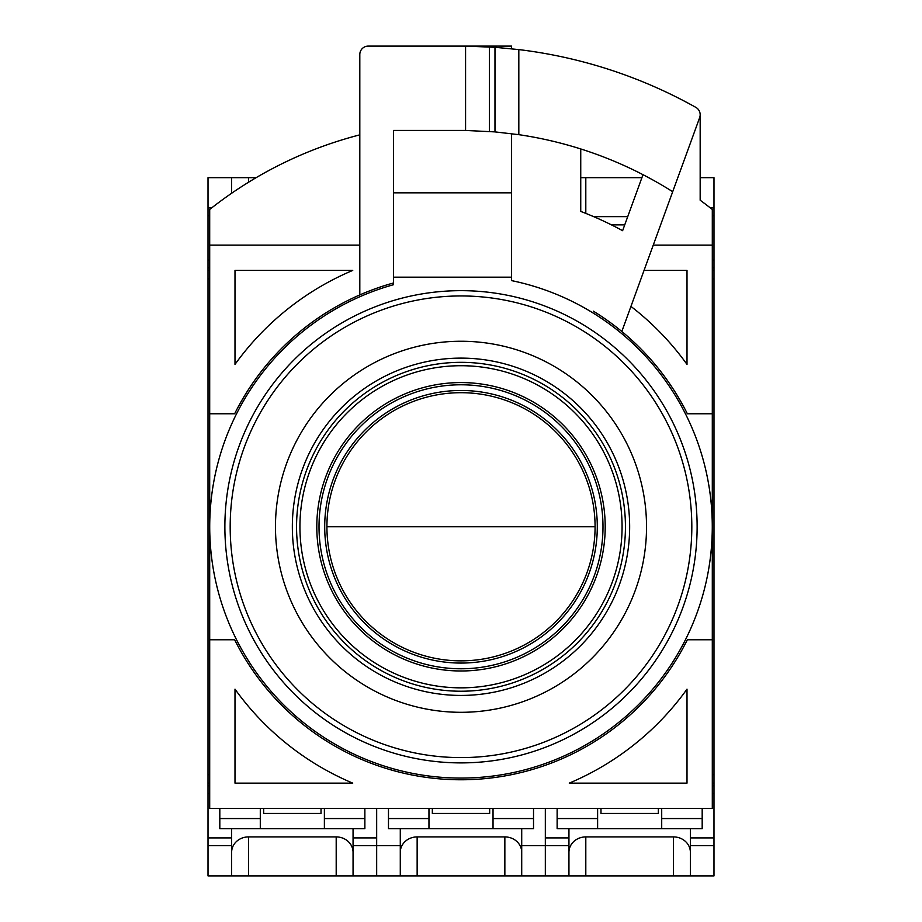 <?xml version="1.0" encoding="UTF-8"?>
<svg xmlns="http://www.w3.org/2000/svg" width="922" height="922" viewBox="0 0 922 922"><rect width="100%" height="100%" fill="white"/><g stroke="black" fill="none" stroke-linecap="round" stroke-linejoin="round"><path stroke-width="1.38" d="M646.529 526.773A185.529 185.529 0 0 0 461 341.255A185.529 185.529 0 0 0 275.471 526.773A185.529 185.529 0 0 0 461 712.303A185.529 185.529 0 0 0 646.529 526.773M629.657 526.773A168.657 168.657 0 0 1 461 695.43A168.657 168.657 0 0 1 292.343 526.773A168.657 168.657 0 0 1 461 358.116A168.657 168.657 0 0 1 629.657 526.773M224.876 526.773A236.124 236.124 0 0 0 461 762.897A236.124 236.124 0 0 0 697.124 526.773A236.124 236.124 0 0 0 461 290.661A236.124 236.124 0 0 0 224.876 526.773A236.124 236.124 0 0 0 461 762.897A236.124 236.124 0 0 0 697.124 526.773A236.124 236.124 0 0 0 461 290.661A236.124 236.124 0 0 0 224.876 526.773M461 392.691A134.082 134.082 0 0 0 326.918 526.773A134.082 134.082 0 0 0 461 660.855A134.082 134.082 0 0 0 595.082 526.773A134.082 134.082 0 0 0 461 392.691M461 382.572A144.201 144.201 0 0 0 316.799 526.773A144.201 144.201 0 0 0 461 670.986A144.201 144.201 0 0 0 605.201 526.773A144.201 144.201 0 0 0 461 382.572M461 687.847A161.073 161.073 0 0 0 622.073 526.773A161.073 161.073 0 0 0 461 365.711A161.073 161.073 0 0 0 299.927 526.773A161.073 161.073 0 0 0 461 687.847M461 362.334A164.439 164.439 0 0 1 625.439 526.773A164.439 164.439 0 0 1 461 691.223A164.439 164.439 0 0 1 296.561 526.773A164.439 164.439 0 0 1 461 362.334M511.595 277.165L511.595 192.836L393.533 192.836L393.533 130.428L393.533 284.702A251.303 251.303 0 0 0 461 778.076A251.303 251.303 0 0 0 511.595 280.622L511.595 277.165L393.533 277.165M511.595 192.836L511.595 133.667M511.595 48.774L511.595 46.1L393.533 46.1M359.81 134.854A404.781 404.781 0 0 0 209.697 209.455L209.697 808.433L712.303 808.433L712.303 209.455A404.781 404.781 0 0 0 700.167 200.212L700.167 114.743M687.351 413.771L712.303 413.771L687.351 413.771A252.985 252.985 0 0 0 621.82 331.482L699.66 117.624A8.436 8.436 0 0 0 695.856 107.378A480.673 480.673 0 0 0 518.821 49.592L494.976 47.299L465.575 46.123A480.673 480.673 0 0 0 461 46.1L368.235 46.1A8.436 8.436 0 0 0 359.81 54.536L359.81 294.913A252.985 252.985 0 0 0 234.649 413.771L209.697 413.771L234.649 413.771M393.533 282.95A252.985 252.985 0 0 0 359.81 294.913M569.266 783.135L687.005 783.135L687.005 689.149A278.283 278.283 0 0 1 569.266 783.135M234.995 689.149L234.995 783.135L352.734 783.135A278.283 278.283 0 0 1 234.995 689.149L234.995 783.135M687.351 639.776L712.303 639.776L687.351 639.776A252.985 252.985 0 0 1 234.649 639.776L209.697 639.776M642.991 174.684L622.615 230.696A337.314 337.314 0 0 0 580.745 211.426L580.745 148.949M518.821 49.592L518.821 134.67A396.345 396.345 0 0 0 516.931 134.393M234.995 364.397L234.995 270.411L352.734 270.411A278.283 278.283 0 0 0 234.995 364.397M359.81 245.114L209.697 245.114M712.303 245.114L653.26 245.114M687.005 270.411L644.052 270.411L687.005 270.411L687.005 364.397A278.283 278.283 0 0 0 630.948 306.415M393.533 130.428L461 130.428A396.345 396.345 0 0 1 465.575 130.451L465.575 46.123M661.708 808.433L661.708 828.671L702.184 828.671L702.184 808.433M661.708 818.552L702.184 818.552M557.13 808.433L557.13 818.552L597.617 818.552L597.617 808.433M557.13 818.552L557.13 828.671L597.617 828.671L597.617 818.552M493.04 808.433L493.04 828.671L533.527 828.671L533.527 808.433M493.04 818.552L533.527 818.552M388.473 808.433L388.473 818.552L428.961 818.552L428.961 808.433M388.473 818.552L388.473 828.671L428.961 828.671L428.961 818.552L428.961 828.671L493.04 828.671M324.383 808.433L324.383 828.671L364.87 828.671L364.87 808.433M324.383 818.552L364.87 818.552M219.816 808.433L219.816 818.552L260.292 818.552L260.292 808.433M219.816 818.552L219.816 828.671L260.292 828.671L260.292 818.552L260.292 828.671L324.383 828.671M687.005 783.135L687.005 689.149M621.82 331.482A252.985 252.985 0 0 0 593.33 311.152M352.734 270.411L234.995 270.411M672.703 191.707A396.345 396.345 0 0 0 518.821 134.67L494.976 131.892L465.575 130.451M597.617 828.671L661.708 828.671M624.724 224.876L611.47 224.876M231.629 875.9L231.629 845.624L208.015 845.624L208.015 875.9L376.672 875.9L376.672 808.433L376.672 875.9L400.286 875.9L400.286 828.671L400.286 845.624L376.672 845.624L376.672 808.433M545.328 808.433L545.328 875.9L545.328 808.433L545.328 875.9L568.943 875.9L568.943 828.671M353.057 875.9L353.057 845.624L376.672 845.624L376.672 875.9L545.328 875.9L521.714 875.9L521.714 828.671L521.714 845.624L568.943 845.624M376.672 845.624L400.286 845.624L400.286 875.9L417.147 875.9L417.147 836.911L504.853 836.911L504.853 875.9L521.714 875.9L521.714 845.624L545.328 845.624M417.147 836.911A16.861 15.409 0 0 0 400.286 852.32A16.861 15.409 0 0 1 417.147 836.911L504.853 836.911L504.853 875.9L417.147 875.9L417.147 836.911M521.714 852.32A16.861 15.409 0 0 0 504.853 836.911A16.861 15.409 0 0 1 521.714 852.32M489.674 813.458L489.674 808.433L489.674 813.458L432.326 813.458L432.326 808.433L432.326 813.458L489.674 813.458M710.378 207.934L713.985 207.934L713.985 785.774L712.303 785.774M700.167 177.658L713.985 177.658L713.985 207.934M580.745 177.658L641.919 177.658M593.676 216.647L627.721 216.647M712.303 270.411L713.985 270.411M712.303 793.485L713.985 793.485L713.985 785.774M713.985 793.485L713.985 875.9L690.371 875.9L690.371 828.671M712.303 783.135L713.985 783.135M568.943 875.9L690.371 875.9M585.804 875.9L585.804 836.911L673.509 836.911L673.509 875.9M585.804 836.911A16.861 15.409 0 0 0 568.943 852.32M690.371 852.32A16.861 15.409 0 0 0 673.509 836.911M600.983 808.433L600.983 813.458L658.331 813.458L658.331 808.433M209.697 260.073L208.015 260.073L208.015 177.658L231.629 177.658L231.629 193.263M209.697 785.774L208.015 785.774L208.015 260.073M231.629 177.658L256.155 177.658M208.015 270.411L209.697 270.411M208.015 845.624L208.015 793.485L209.697 793.485M208.015 785.774L208.015 793.485M208.015 783.135L209.697 783.135M231.629 845.624L231.629 828.671M353.057 845.624L353.057 828.671M248.491 875.9L248.491 836.911L336.196 836.911L336.196 875.9M248.491 836.911A16.861 15.409 0 0 0 231.629 852.32M353.057 852.32A16.861 15.409 0 0 0 336.196 836.911M263.669 808.433L263.669 813.458L321.017 813.458L321.017 808.433M595.082 526.773L326.918 526.773M230.177 526.773A230.823 230.823 0 0 1 461 295.95A230.823 230.823 0 0 1 691.823 526.773A230.823 230.823 0 0 1 461 757.596A230.823 230.823 0 0 1 230.177 526.773M597.295 526.773A136.295 136.295 0 0 1 461 663.068A136.295 136.295 0 0 1 324.705 526.773A136.295 136.295 0 0 1 461 390.479A136.295 136.295 0 0 1 597.295 526.773M461 668.773A141.988 141.988 0 0 1 319.012 526.773A141.988 141.988 0 0 1 461 384.785A141.988 141.988 0 0 1 602.988 526.773A141.988 141.988 0 0 1 461 668.773M489.432 131.454L489.432 46.941M494.976 47.299L494.976 131.892M376.672 837.914L353.057 837.914M545.328 837.914L568.943 837.914M713.985 267.772L712.303 267.772M585.804 213.397L585.804 177.658M713.985 260.073L712.303 260.073M713.985 215.633L712.303 215.633M713.985 278.847L712.303 278.847M712.303 774.711L713.985 774.711M690.371 845.624L713.985 845.624M713.985 837.914L690.371 837.914M209.697 267.772L208.015 267.772M208.015 215.633L209.697 215.633M211.622 207.934L208.015 207.934M248.491 182.268L248.491 177.658M209.697 278.847L208.015 278.847M208.015 837.914L231.629 837.914M208.015 774.711L209.697 774.711"/></g></svg>
